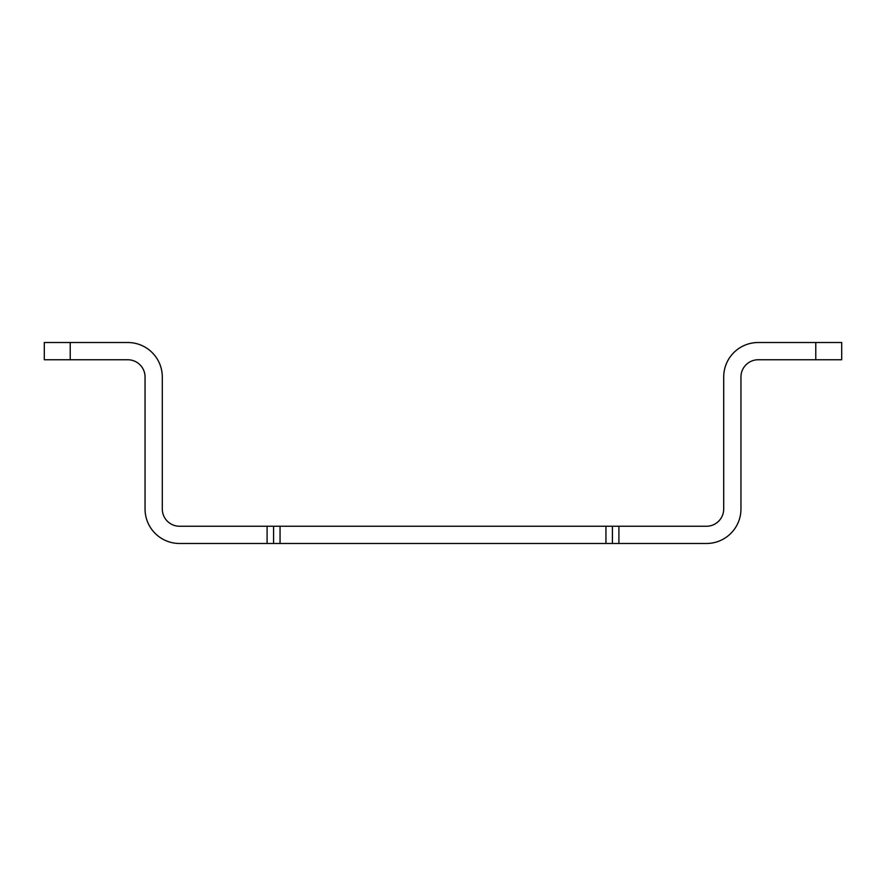 <?xml version="1.0" encoding="UTF-8"?>
<svg xmlns="http://www.w3.org/2000/svg" width="886" height="886" viewBox="0 0 886 886"><rect width="100%" height="100%" fill="white"/><g stroke="black" fill="none" stroke-linecap="round" stroke-linejoin="round"><path stroke-width="1.33" d="M267.096 526.24L280.054 526.24L280.054 543.483L179.537 543.483A34.488 34.488 0 0 1 145.049 508.996L145.049 377.004A17.244 17.244 0 0 0 127.805 359.76L44.3 359.76L44.3 342.517L127.805 342.517A34.488 34.488 0 0 1 162.293 377.004L162.293 508.996A17.244 17.244 0 0 0 179.537 526.24L267.096 526.24L267.096 543.483M618.904 543.483L706.463 543.483A34.488 34.488 0 0 0 740.951 508.996L740.951 377.004A17.244 17.244 0 0 1 758.194 359.76L815.773 359.76L815.773 342.517L758.194 342.517A34.488 34.488 0 0 0 723.707 377.004L723.707 508.996A17.244 17.244 0 0 1 706.463 526.24L618.904 526.24L618.904 543.483L280.054 543.483M280.054 526.24L618.904 526.24M273.575 526.24L273.575 543.483M605.946 526.24L605.946 543.483M612.425 526.24L612.425 543.483M815.773 342.517L841.7 342.517L841.7 359.76L815.773 359.76M70.227 359.76L70.227 342.517"/></g></svg>

